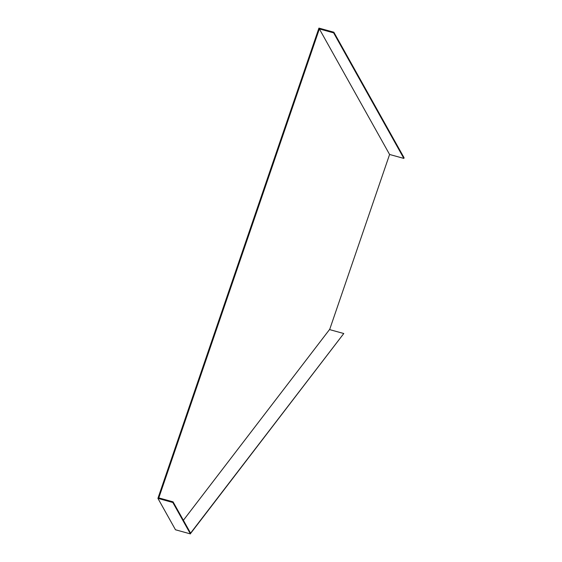 <?xml version="1.0" encoding="UTF-8"?>
<svg xmlns="http://www.w3.org/2000/svg" width="562" height="562" viewBox="0 0 562 562"><rect width="100%" height="100%" fill="white"/><g stroke="black" fill="none" stroke-linecap="round" stroke-linejoin="round"><path stroke-width="0.84" d="M176.798 530.135L175.485 529.776L157.915 498.368L172.843 502.498L190.413 533.9L176.798 530.135M183.381 520.293L329.746 329.262L389.592 154.473L403.86 158.421L404.085 157.774L333.856 32.224L318.928 28.1L157.915 498.368M389.592 154.473L319.364 28.929L158.793 497.904L173.068 501.852L190.63 533.254L190.413 533.9M190.574 533.155L343.782 333.519L190.778 533.212M329.746 329.262L330.168 329.761L343.782 333.519M403.86 158.421L333.631 32.87L319.364 28.929M333.631 32.87L333.856 32.224M173.068 501.852L172.843 502.498"/></g></svg>
